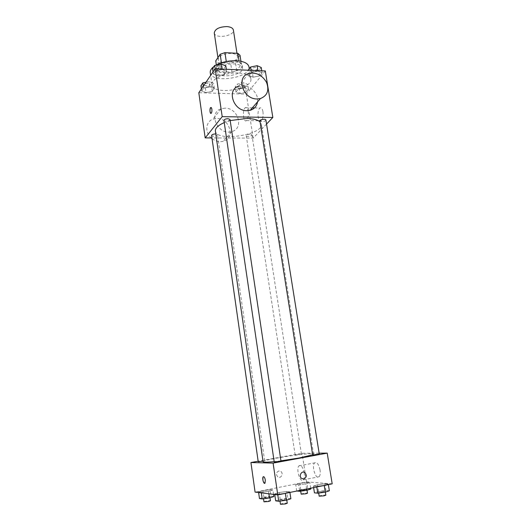<?xml version="1.0" encoding="UTF-8"?>
<svg xmlns="http://www.w3.org/2000/svg" width="531" height="531" viewBox="0 0 531 531"><rect width="100%" height="100%" fill="white"/><g stroke="black" fill="none" stroke-linecap="round" stroke-linejoin="round"><path stroke-width="0.4" stroke-dasharray="2.65 1.99" d="M214.265 32.955C214.763 39.135 234.735 36.115 233.388 30.061M231.138 53.379C223.332 53.684 219.018 55.715 218.195 59.492C218.639 65.28 238.771 62.24 237.476 56.571C237.018 54.739 234.908 53.671 231.138 53.379M240.019 55.304L235.319 61.795L230.666 63.368L218.029 62.784L215.739 60.873M216.349 64.974L217.053 69.787L221.513 63.342L221.434 62.804M226.272 61.516L239.235 62.326L239.023 60.965M226.299 61.715L221.513 63.342M217.053 69.787L219.343 71.652L218.029 62.784M239.235 62.326L241.406 64.258L236.673 70.623L232.001 72.176L219.343 71.652M230.746 60.873C237.384 60.68 241.154 62.047 242.07 64.974C243.749 72.355 216.874 76.424 216.29 68.871L216.96 66.488C218.54 64.357 221.52 62.731 225.901 61.609M217.398 69.501L216.734 71.864C217.305 79.358 244.207 75.289 242.534 67.961C241.944 65.598 239.129 64.238 234.098 63.879C226.299 63.926 220.737 65.798 217.398 69.501M236.673 70.623L235.319 61.795M241.406 64.258L240.941 61.284M232.001 72.176L230.666 63.368M216.037 65.147L213.986 66.468M210.256 72.701C211.179 83.958 251.422 77.871 248.966 66.846M238.26 72.999C225.582 72.249 210.595 79.112 212.008 84.734C212.871 95.626 253.254 89.52 250.858 78.86C250.001 75.448 245.8 73.497 238.26 72.999M205.995 92.567L201.661 90.987L203.645 88.106L210.037 86.825L214.358 88.445L212.3 91.305L205.995 92.567L201.661 90.987L203.645 88.106L210.037 86.825L214.358 88.445L212.3 91.305L205.995 92.567L205.258 87.389L200.917 85.776M240.005 93.569L235.983 92.022L238.193 89.208L244.499 87.947L248.501 89.533L246.225 92.334L240.005 93.569L235.983 92.022L238.193 89.208L244.499 87.947L248.501 89.533L246.225 92.334L240.005 93.569L239.229 88.491L235.206 86.911L237.41 84.057L243.702 82.796L247.705 84.416L245.435 87.25L239.229 88.491M265.301 70.948L246.344 94.113L198.813 92.726M217.783 75.82L213.323 74.041L215.5 70.882L222.21 69.528L226.637 71.346L224.387 74.486L217.783 75.82L213.323 74.041L215.5 70.882L222.21 69.528L226.637 71.346L224.387 74.486L217.783 75.82L216.987 70.431L212.533 68.618M253.101 77.194L248.986 75.468L251.402 72.382L258.013 71.054L262.102 72.827L259.606 75.887L253.101 77.194L248.986 75.468L251.402 72.382L258.013 71.054L262.102 72.827L259.606 75.887L253.101 77.194L252.265 71.911L248.15 70.145M230.195 120.583L224.248 122.608M215.38 131.064C216.177 142.142 263.847 134.934 261.338 124.115L260.057 121.898M266.535 124.075L253.168 138.1L211.949 137.927M250.134 134.157C247.824 134.31 246.523 134.828 246.238 135.717C246.304 137.051 252.285 136.115 251.946 134.821L250.134 134.157M211.603 135.478C211.663 136.859 217.783 136.016 217.445 134.668L215.792 133.945M223.923 120.398C224.002 121.918 230.401 120.982 230.036 119.508M265.885 119.973C265.573 120.962 264.199 121.533 261.763 121.685L259.905 120.962M253.168 138.1L246.344 94.113M262.971 111.722C262.341 108.543 261.325 107.315 259.925 108.032C256.626 110.09 257.933 123.431 261.172 120.763C262.818 119.017 263.416 116.004 262.971 111.722M225.078 108.158L220.969 108.835C207.561 113.11 218.38 136.036 231.748 131.575C244.28 128.641 238.266 107.82 225.078 108.158M248.435 73.617L238.678 86.122C247.293 82.564 259.188 92.567 257.515 101.886M212.061 138.697C215.679 141.392 219.442 142.242 223.345 141.253C235.572 138.332 229.77 118.081 216.913 118.486L212.911 119.17C205.703 121.572 204.647 132.219 211.165 137.927M248.203 111.437C247.585 108.231 246.603 106.99 245.256 107.72C242.09 109.798 243.377 123.245 246.497 120.557C248.077 118.798 248.641 115.758 248.203 111.437M210.973 107.448L211.869 109.213C212.055 111.138 211.836 112.499 211.212 113.289L210.926 113.408M280.932 460.828L274.169 461.618M263.084 461.797C261.922 459.634 314.033 451.755 313.562 454.164L312.646 454.808M319.264 454.025L312.679 455.007M258.232 461.731L262.998 461.193M274.235 462.083L280.965 461.061M299.61 454.529L295.15 455.001L299.61 454.529M319.124 453.169L302.066 453.242L258.159 461.22M306.759 482.367L299.75 483.343L295.707 484.571L298.701 484.83L305.823 483.841L309.832 482.606L306.759 482.367L299.75 483.343L295.707 484.571L298.701 484.83L305.823 483.841L309.832 482.606L306.759 482.367L307.748 488.732L300.725 489.701L296.935 491.009M286.707 491.494L279.193 492.529L274.673 493.923L277.7 494.295L285.339 493.239L289.82 491.832L286.707 491.494L279.193 492.529L274.673 493.923L277.7 494.295L285.339 493.239L289.82 491.832L286.707 491.494L287.729 498.35L280.202 499.386L275.682 500.839M332.187 483.841L306.513 481.889L255.092 492.124M270.08 489.675L262.958 490.664L258.537 491.978L261.272 492.303L268.507 491.301L272.894 489.987L270.08 489.675L262.958 490.664L258.537 491.978L261.272 492.303L268.507 491.301L272.894 489.987L270.08 489.675L271.022 496.193L263.894 497.175L259.467 498.543M324.886 483.768L317.498 484.79L313.383 486.097L316.695 486.383L324.209 485.341L328.277 484.033L324.886 483.768L317.498 484.79L313.383 486.097L316.695 486.383L324.209 485.341L328.277 484.033L324.886 483.768L325.954 490.465L318.554 491.48L314.445 492.841M306.513 481.889L302.066 453.242M320.04 469.935C318.666 464.048 316.841 461.704 314.578 462.906C311.266 465.992 316.038 480.522 319.171 476.725C320.2 475.411 320.485 473.148 320.04 469.935M278.821 470.951C276.166 472.338 275.788 474.296 277.693 476.818C280.68 479.287 283.992 473.592 280.846 471.435L278.821 470.951C276.166 472.338 275.795 474.296 277.7 476.818C280.68 479.287 283.992 473.592 280.846 471.435L278.821 470.951M304.217 472.995L304.077 472.212C302.643 466.749 300.924 464.632 298.92 465.86C295.727 468.946 300.373 483.641 303.387 479.838C304.376 478.524 304.655 476.241 304.217 472.995M263.495 476.639C264.305 476.738 264.909 477.887 265.321 480.084L264.697 483.343M329.366 490.783L325.954 490.465M323.399 491.965L318.567 492.303C318.334 491.812 325.297 490.79 325.224 491.328L323.399 491.965M318.554 491.48L317.498 484.79M313.622 487.617L313.383 486.097M316.788 486.973L316.695 486.383M328.37 484.617L328.277 484.033M319.177 496.173C318.939 495.655 325.908 494.633 325.842 495.197M310.834 489.024L307.748 488.732M305.113 490.14L300.586 490.478C300.367 490.033 306.984 489.044 306.911 489.536L305.113 490.14M300.725 489.701L299.75 483.343M296.683 490.983L295.707 484.571M299.564 490.471L298.701 484.83M306.626 489.038L305.823 483.841M310.708 488.208L309.832 482.606M301.15 494.155C300.931 493.691 307.555 492.702 307.482 493.213M290.862 498.762L287.729 498.35M284.649 499.99L279.864 500.321C279.631 499.804 286.74 498.715 286.667 499.279L284.649 499.99M280.202 499.386L279.193 492.529M274.759 494.534L274.673 493.923M277.793 494.899L277.7 494.295M289.913 492.436L289.82 491.832M280.448 504.291C280.209 503.746 287.331 502.658 287.258 503.249M273.857 496.558L271.022 496.193M267.903 497.72L263.422 498.058C263.203 497.593 269.96 496.538 269.881 497.049L267.903 497.72M263.894 497.175L262.958 490.664M258.617 492.556L258.537 491.978M261.352 492.887L261.272 492.303M268.872 493.81L268.507 491.301M273.538 494.381L272.894 489.987M263.96 501.822C263.741 501.337 270.505 500.282 270.432 500.813M261.245 67.503L258.763 70.603L252.265 71.911M255.783 67.437C253.367 67.55 252.026 68.174 251.747 69.315C251.873 71.008 258.033 69.979 257.628 68.326L255.783 67.437M248.986 75.468L248.156 70.211M251.402 72.382L251.083 70.338M258.013 71.054L257.947 70.636M262.102 72.827L261.776 70.796M259.606 75.887L258.763 70.603M255.776 67.41C253.367 67.523 252.019 68.147 251.747 69.289C251.873 70.981 258.026 69.953 257.628 68.307L255.776 67.41M242.448 84.396C240.165 84.509 238.897 85.073 238.631 86.102C238.738 87.655 244.632 86.726 244.26 85.219L242.448 84.396M235.983 92.022L235.206 86.911M238.193 89.208L237.41 84.057M244.499 87.947L243.702 82.796M248.501 89.533L247.705 84.416M246.225 92.334L245.435 87.25M242.448 84.369C240.165 84.482 238.89 85.053 238.631 86.082C238.731 87.628 244.625 86.706 244.26 85.192L242.448 84.369M225.821 65.917L223.584 69.096L216.987 70.431M220.159 65.844C217.75 65.944 216.416 66.561 216.163 67.703C216.276 69.461 222.582 68.552 222.177 66.833L220.159 65.844M213.323 74.041L213.017 71.957M215.5 70.882L215.194 68.798M222.21 69.528L222.144 69.096M226.637 71.346L226.325 69.276M224.387 74.486L223.584 69.096M220.153 65.824C217.743 65.917 216.416 66.534 216.157 67.676C216.276 69.442 222.575 68.526 222.177 66.806L220.153 65.824M205.988 82.239L209.28 81.575L213.595 83.228L211.55 86.128L205.258 87.389M208.152 83.208C205.875 83.307 204.614 83.865 204.369 84.894C204.462 86.5 210.495 85.683 210.13 84.11L208.152 83.208M201.661 90.987L201.375 88.982M203.645 88.106L203.353 86.088M210.037 86.825L209.28 81.575M214.358 88.445L213.595 83.228M212.3 91.305L211.55 86.128M208.145 83.181C205.869 83.281 204.608 83.845 204.369 84.867C204.462 86.48 210.488 85.657 210.13 84.084L208.145 83.181M217.922 57.627L218.195 59.492M236.965 53.273L237.476 56.571M242.534 67.961L242.07 64.974M216.734 71.864L216.29 68.871M250.858 78.86L249.258 68.705M212.008 84.734L210.654 75.415M220.969 108.835L212.911 119.17M231.748 131.575L223.345 141.253M246.497 120.557L261.172 120.763M245.256 107.72L252.325 107.873M254.508 107.919L259.925 108.032M313.562 454.164L261.338 124.115M264.63 460.742L217.445 134.668M301.416 454.058L251.946 134.821M295.15 455.001L246.238 135.717M303.387 479.838L319.171 476.725M298.92 465.86L314.578 462.906M325.35 492.131L325.224 491.328M318.686 493.06L318.567 492.303M307.024 490.246L306.911 489.536M300.692 491.155L300.586 490.478M286.786 500.089L286.667 499.279M279.983 501.098L279.864 500.321M269.987 497.773L269.881 497.049M263.522 498.748L263.422 498.058"/><path stroke-width="0.8" d="M236.965 53.273L233.388 30.061C232.91 28.097 230.799 26.942 227.049 26.583C219.303 26.822 215.035 28.939 214.265 32.955L217.922 57.627M216.349 64.974L215.739 60.873L220.159 54.288L224.932 52.642L237.842 53.319L240.019 55.304L240.941 61.284M221.434 62.804L220.159 54.288M239.023 60.965L237.842 53.319M226.272 61.516L224.932 52.642M225.901 61.609L230.746 60.873M249.258 68.705L248.966 66.846C248.096 63.328 243.895 61.284 236.375 60.733C228.748 60.534 221.971 62.008 216.037 65.147M213.986 66.468C211.245 68.545 210.004 70.623 210.256 72.701L210.654 75.415M211.949 137.927L205.178 137.901L198.813 92.726L215.174 68.798L265.301 70.948L272.841 117.47L266.535 124.075M205.178 137.901L222.21 116.654L214.697 65.419L221.394 64.059L225.821 65.917L226.325 69.276M211.862 109.213C212.048 111.138 211.829 112.499 211.205 113.289C209.984 114.49 209.44 108.483 210.688 107.561C211.219 107.242 211.61 107.786 211.862 109.213M260.057 121.898C257.635 119.774 253.168 118.625 246.669 118.453L230.195 120.583M224.248 122.608C218.095 125.336 215.141 128.15 215.38 131.064L263.084 461.797C263.363 462.375 267.06 462.315 274.169 461.618M222.21 116.654L272.841 117.47M215.792 133.945L215.467 133.938C213.157 134.077 211.869 134.589 211.603 135.478L258.232 461.731L262.998 461.193M228.011 118.705C225.569 118.844 224.208 119.409 223.923 120.398L274.235 462.083L280.965 461.061L230.036 119.508L228.011 118.705M259.905 120.962C259.533 119.555 265.805 118.519 265.885 119.973L319.264 454.025L312.679 455.007L259.905 120.962M257.515 101.886C256.798 106.2 254.362 109.008 250.214 110.302L246.902 110.7C233.401 111.092 226.352 89.799 238.678 86.122M256.991 98.965C243.105 99.277 235.771 77.3 248.435 73.617C255.988 71.957 262.009 74.858 266.509 82.325C269.429 90.297 267.392 95.713 260.389 98.58L256.991 98.965M211.165 137.927L212.061 138.697M210.926 113.408C209.752 111.908 209.672 109.963 210.688 107.561L210.973 107.448M312.646 454.808L299.006 458.021L280.932 460.828M258.159 461.22L250.924 462.534L273.1 463.098L327.215 453.129L319.124 453.169M274.759 494.534L275.682 500.839L278.729 501.271L277.793 494.899L255.092 492.124L250.924 462.534M327.215 453.129L332.187 483.841L277.773 494.905L273.1 463.098M265.321 480.084L265.009 483.13C263.821 484.803 261.916 478.212 263.184 476.845C264.053 476.334 264.77 477.415 265.321 480.084M303.825 478.975L301.628 478.431C298.336 476.081 301.774 470.081 304.92 472.65C306.998 475.338 306.633 477.449 303.825 478.975L301.628 478.431C298.336 476.081 301.774 470.081 304.92 472.65C306.998 475.338 306.633 477.449 303.825 478.975M264.697 483.343C263.004 481.956 262.5 479.792 263.184 476.845L263.495 476.639M313.622 487.617L314.445 492.841L317.77 493.186L325.297 492.151L329.366 490.783L328.37 484.617M317.77 493.186L316.788 486.973M325.297 492.151L324.229 485.46M325.35 492.131L325.842 495.197L324.023 495.848L319.177 496.173L318.686 493.06M296.935 491.009L299.69 491.294L306.825 490.312L310.834 489.024L310.708 488.208M299.69 491.294L299.564 490.471M306.825 490.312L306.626 489.038M307.024 490.246L307.482 493.213L305.683 493.83L301.15 494.155L300.692 491.155M278.729 501.271L286.382 500.222L290.862 498.762L289.913 492.436M286.382 500.222L285.359 493.359M286.786 500.089L287.258 503.249L285.24 503.972L280.448 504.291L279.983 501.098M258.617 492.556L259.467 498.543L262.214 498.934L269.469 497.932L273.857 496.558L273.538 494.381M262.214 498.934L261.352 492.887M269.469 497.932L268.872 493.81M269.987 497.773L270.432 500.813L268.447 501.503L263.96 501.822L263.522 498.748M248.156 70.211L250.559 67.025L257.157 65.691L261.245 67.503L261.776 70.796M251.083 70.338L250.559 67.025M257.947 70.636L257.157 65.691M213.017 71.957L212.533 68.618L214.697 65.419M222.144 69.096L221.394 64.059M201.375 88.982L200.917 85.776L202.895 82.856L205.988 82.239M203.353 86.088L202.895 82.856M250.214 110.302L260.389 98.58M252.325 107.873L254.508 107.919"/></g></svg>
